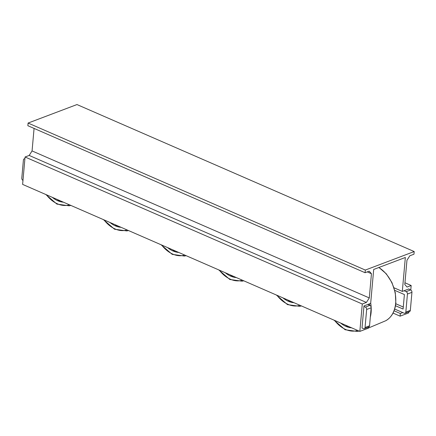 <?xml version="1.0" encoding="UTF-8"?>
<svg xmlns="http://www.w3.org/2000/svg" width="436" height="436" viewBox="0 0 436 436"><rect width="100%" height="100%" fill="white"/><g stroke="black" fill="none" stroke-linecap="round" stroke-linejoin="round"><path stroke-width="0.65" d="M172.988 249.948L172.972 250.155A25.779 18.159 69.3 0 0 175.13 251.098M178.7 252.439A25.779 18.159 69.3 0 1 167.647 247.621M230.633 275.078L230.617 275.285A25.779 18.159 69.3 0 0 232.78 276.228M236.345 277.569A25.779 18.159 69.3 0 1 225.292 272.751M24.896 158.873A1.94 1.368 -110.7 0 0 24.165 158.873A1.94 1.368 -110.7 0 0 23.408 160.056L21.8 178.09A1.94 1.368 -110.7 0 0 22.972 180.428M117.507 225.761L117.486 225.968A25.779 18.159 -110.7 0 1 115.327 225.025L115.344 224.818M109.997 222.491A25.779 18.159 -110.7 0 0 121.055 227.309M59.863 200.631L59.841 200.838A25.779 18.159 -110.7 0 1 57.683 199.895L57.699 199.688M52.353 197.361A25.779 18.159 -110.7 0 0 63.411 202.179M395.774 303.756L403.284 307.031M395.479 305.729L403.104 309.048L404.395 294.556L394.765 290.354M394.678 309.048L404.227 313.212A1.94 1.368 -110.7 0 0 405.071 313.255A1.94 1.368 -110.7 0 0 405.829 312.072L407.437 294.044A1.94 1.368 -110.7 0 0 406.15 291.646L404.085 290.747M405.829 312.072L410.331 310.367A1.94 1.368 69.3 0 1 409.573 311.555L405.071 313.255M410.331 310.367L411.938 292.338A1.94 1.368 69.3 0 0 410.658 289.94L408.973 289.21M367.804 304.475L369.875 305.38A1.94 1.368 69.3 0 1 371.156 307.778L369.548 325.806A1.94 1.368 69.3 0 1 368.796 326.989L364.289 328.695A1.94 1.368 -110.7 0 1 363.45 328.651L362.005 328.025L363.978 305.925L370.665 303.391L373.696 269.453L405.344 257.474L402.314 291.412L394.03 287.798M363.929 306.454L365.373 307.086A1.94 1.368 -110.7 0 1 366.654 309.478L365.046 327.512A1.94 1.368 -110.7 0 1 364.289 328.695M288.278 300.208L288.261 300.415A25.779 18.159 69.3 0 0 290.425 301.358M293.989 302.698A25.779 18.159 69.3 0 1 282.937 297.881M345.928 325.338L345.906 325.545A25.779 18.159 69.3 0 0 348.07 326.488M351.639 327.828A25.779 18.159 69.3 0 1 340.581 323.011M368.556 327.082L368.458 328.139L359.842 331.404L362.283 304.006L25.059 156.998L29.179 155.439L32.068 150.927L369.292 297.935L371.45 273.721L369.194 271.159L365.079 272.713L365.313 270.064L28.089 123.056L76.976 104.553L414.2 251.556L413.966 254.21L409.845 255.769L406.957 260.276L404.799 284.495L407.055 287.057L411.17 285.498L404.951 282.784M365.079 272.713L27.855 125.71L28.089 123.056M365.313 270.064L414.2 251.556M411.17 285.498L410.772 290M408.821 311.838L408.728 312.901L400.106 316.16L393.032 313.075M400.106 316.16L400.341 313.511L394.073 310.775M400.341 313.511L402.788 312.585M409.006 288.883L402.314 291.412M359.842 331.404L22.618 184.395L25.059 156.998M32.068 150.927L34.073 128.418M371.45 273.721L367.259 271.89M369.292 297.935L366.404 302.448L29.179 155.439M362.283 304.006L366.404 302.448M184.722 255.065A29.163 20.547 69.3 0 1 161.625 244.994M186.014 255.627A30.128 21.228 69.3 0 1 184.499 256.063L172.193 254.357L161.048 244.743M242.367 280.195A29.163 20.547 69.3 0 1 219.27 270.124M243.659 280.757A30.128 21.228 69.3 0 1 242.144 281.193L229.837 279.487L218.692 269.873M103.981 219.864A29.163 20.547 -110.7 0 0 127.078 229.935M103.403 219.613L114.548 229.227L126.854 230.933A30.128 21.228 -110.7 0 0 128.364 230.497M46.336 194.734A29.163 20.547 -110.7 0 0 69.433 204.806M45.758 194.483L56.898 204.097L69.204 205.803A30.128 21.228 -110.7 0 0 70.719 205.367M407.437 294.044L411.938 292.338M406.15 291.646L410.658 289.94M369.875 305.38L365.373 307.086M371.156 307.778L366.654 309.478M369.548 325.806L365.046 327.512M300.012 305.325A29.163 20.547 69.3 0 1 276.915 295.254M301.303 305.887A30.128 21.228 69.3 0 1 299.788 306.317A30.128 21.228 69.3 0 1 299.788 306.323L287.482 304.617L276.337 295.003M378.791 267.524A30.128 21.228 69.3 0 1 395.665 303.151A30.128 21.228 69.3 0 1 385.767 320.722L365.444 329.284M357.656 330.455A29.163 20.547 69.3 0 1 334.559 320.384M370.698 303.075A30.128 21.228 69.3 0 1 371.101 312.454A30.128 21.228 69.3 0 1 370.322 317.119M358.948 331.017A30.128 21.228 69.3 0 1 357.433 331.447L345.127 329.747L333.981 320.133M369.499 303.838A29.163 20.547 69.3 0 1 369.695 305.298M186.118 255.67L184.499 256.063M243.762 280.8L242.144 281.193M24.917 158.584L24.165 158.873M126.854 230.933L128.473 230.546M69.204 205.803L70.828 205.416M301.407 305.93L299.788 306.317M378.933 267.47L386.269 273.792L391.953 282.577L395.288 292.72L395.855 302.949C394.978 311.391 391.615 317.315 385.767 320.722M359.057 331.06L357.433 331.447"/></g></svg>
